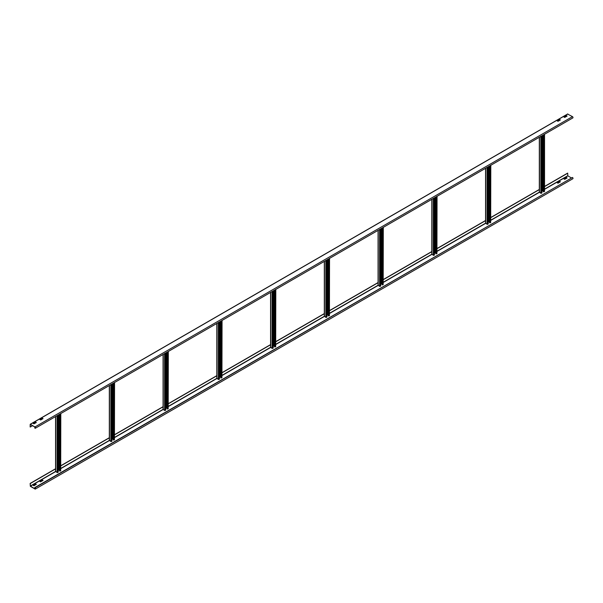 <?xml version="1.0" encoding="UTF-8"?>
<svg xmlns="http://www.w3.org/2000/svg" width="603" height="603" viewBox="0 0 603 603"><rect width="100%" height="100%" fill="white"/><g stroke="black" fill="none" stroke-linecap="round" stroke-linejoin="round"><path stroke-width="0.9" d="M40.529 481.865L39.911 481.405L42.24 480.063L43.032 480.41L40.529 481.865M544.539 186.44L567.634 173.114L567.86 175.88L571.26 177.84M55.574 471.44L30.286 486.041L34.989 488.852L34.989 487.767A0.761 0.437 -120 0 1 35.366 489.048L572.85 178.737A0.761 0.437 60 0 0 572.473 177.455L34.989 487.767M33.195 485.287L35.524 483.938L36.316 484.292L34.002 485.754L33.195 485.287M557.24 182.732L559.569 181.382L560.36 181.737L558.046 183.199L557.24 182.732M563.956 178.955L566.466 177.501L567.099 177.975L564.762 179.317L563.963 178.955M55.574 468.742L30.15 483.425L30.376 486.342L34.989 489.01A0.761 0.437 -120 0 0 35.366 489.048M34.718 487.616L572.473 177.455M36.286 484.435L35.524 484.096L33.24 485.415M43.001 480.553L42.24 480.214L39.956 481.533M560.33 181.88L559.569 181.541L557.285 182.86M564.001 178.978L566.292 177.659L567.054 177.998M567.77 175.729L544.539 189.138M539.308 192.153L490.797 220.163M485.566 223.185L437.047 251.195M431.816 254.217L383.297 282.227M378.066 285.249L329.547 313.259M324.316 316.281L275.805 344.29M270.566 347.313L222.055 375.322M216.824 378.345L168.305 406.354M163.074 409.377L114.555 437.386M109.324 440.409L60.805 468.418M55.574 468.9L30.286 483.5L30.286 486.041M567.77 173.189L544.539 186.598M539.459 189.53L490.797 217.63M485.709 220.562L437.047 248.662M431.967 251.594L383.297 279.694M378.217 282.626L329.547 310.718M324.467 313.658L275.805 341.75M270.566 344.773L222.055 372.782M216.824 375.805L168.305 403.814M163.074 406.837L114.555 434.846M109.324 437.868L60.805 465.878M539.308 189.463L490.797 217.472M485.566 220.494L437.047 248.504M431.816 251.526L383.297 279.536M378.066 282.558L329.547 310.568M324.316 313.59L275.805 341.599M270.566 344.615L222.055 372.631M216.824 375.646L168.305 403.663M163.074 406.678L114.555 434.695M109.324 437.71L60.805 465.72M34.718 427.874L34.989 428.19A0.761 0.437 -120 0 0 34.989 426.947L30.218 424.263L30.15 426.947L30.376 424.437L34.989 427.097L35.276 428.062L34.718 427.874L35.328 427.519M567.054 116.093L566.292 115.753L564.001 117.072L566.292 115.595L567.099 116.062L564.762 117.412L563.963 117.05M559.742 119.628L557.285 120.954M43.001 418.648L42.24 418.309L39.956 419.628L42.24 418.15L43.047 418.618L40.718 419.967L39.911 419.598M36.286 422.522L35.524 422.19L33.24 423.51M567.634 114.095L572.473 116.635A0.761 0.437 60 0 1 572.85 117.909L35.366 428.228M560.375 119.944L558.046 121.286L557.262 120.939L559.757 119.484M35.524 422.032L36.331 422.499L34.002 423.841L33.188 423.479L35.524 422.19M30.286 427.022L32.57 425.703M542.504 135.434L542.504 190.51L541.946 190.834L543.22 190.721M543.22 135.019L543.22 191.648L543.981 191.784L544.539 191.37L544.539 134.258M541.833 192.711L540.846 193.284L539.459 192.063M488.754 166.466L488.754 221.542L488.196 221.866L489.47 221.753M489.47 166.051L489.47 222.68L490.684 222.552L490.797 165.282M488.083 223.743L487.103 224.308L485.709 223.095M435.012 197.49L435.012 252.574L434.446 252.898L435.728 252.785M435.728 197.083L435.728 253.712L436.934 253.584L437.047 196.314M434.333 254.775L433.353 255.34L431.967 254.127M381.262 228.522L381.262 283.606L380.697 283.93L381.978 283.817M381.978 228.107L381.978 284.744L383.184 284.616L383.297 227.346M380.591 285.807L379.604 286.372L378.217 285.159M327.512 259.554L327.512 314.638L326.954 314.962L328.228 314.849M328.228 259.139L328.228 315.776L329.442 315.648L329.547 258.378M326.841 316.839L325.854 317.404L324.467 316.191M273.762 290.586L273.762 345.67L273.204 345.994L274.478 345.881M274.478 290.171L274.478 346.808L275.692 346.68L275.805 289.41M273.091 347.871L272.104 348.436L270.717 347.222M220.012 321.618L220.012 376.702L219.454 377.026L220.736 376.905M220.736 321.203L220.736 377.84L221.942 377.712L222.055 320.442M219.341 378.903L218.361 379.468L216.967 378.254M166.27 352.649L166.27 407.734L165.704 408.058L166.986 407.937M166.986 352.235L166.986 408.872L168.192 408.744L168.305 351.474M165.599 409.934L164.611 410.5L163.225 409.286M112.52 383.681L112.52 438.765L111.962 439.09L113.236 438.969M113.236 383.267L113.236 439.904L114.442 439.775L114.555 382.506M111.849 440.959L110.862 441.532L109.475 440.318M58.77 414.713L58.77 469.797L58.212 470.121L59.486 470.001M59.486 414.299L59.486 470.935L60.699 470.807L60.805 413.537M58.099 471.991L57.112 472.564L55.725 471.35M35.389 488.618L34.989 488.852M30.376 486.191L55.597 471.629M60.805 468.621L109.339 440.597M114.555 437.59L163.089 409.565M168.305 406.558L216.839 378.533M222.055 375.526L270.589 347.501M275.805 344.494L324.339 316.469M329.547 313.462L378.081 285.445M383.297 282.43L431.831 254.413M437.047 251.398L485.581 223.381M490.797 220.366L539.331 192.349M544.539 189.334L567.86 175.88M572.473 116.635L34.989 426.947M35.389 427.798L34.989 428.032M30.376 424.278L567.86 113.967M542.866 190.51L542.866 135.223M543.446 134.891L543.446 191.784M543.981 191.784L543.981 134.575M544.434 134.318L544.434 191.52M539.459 192.478L539.459 137.19M540.846 136.391L540.846 193.284M541.388 193.284L541.388 136.074M541.833 135.818L541.833 193.02M489.116 221.542L489.116 166.255M489.696 165.915L489.696 222.809M490.231 222.809L490.231 165.606M490.684 165.35L490.684 222.552M485.709 223.509L485.709 168.222M487.103 167.415L487.103 224.308M487.639 224.308L487.639 167.106M488.083 166.85L488.083 224.052M435.366 252.574L435.366 197.287M435.946 196.947L435.946 253.84M436.489 253.84L436.489 196.638M436.934 196.382L436.934 253.584M431.967 254.541L431.967 199.254M433.353 198.447L433.353 255.34M433.889 255.34L433.889 198.138M434.333 197.882L434.333 255.084M381.616 283.606L381.616 228.318M382.204 227.979L382.204 284.872M382.739 284.872L382.739 227.67M383.184 227.414L383.184 284.616M378.217 285.573L378.217 230.286M379.604 229.479L379.604 286.372M380.139 286.372L380.139 229.17M380.591 228.914L380.591 286.116M327.874 314.638L327.874 259.35M328.454 259.011L328.454 315.904M328.989 315.904L328.989 258.702M329.442 258.446L329.442 315.648M324.467 316.605L324.467 261.318M325.854 260.511L325.854 317.404M326.389 317.404L326.389 260.202M326.841 259.946L326.841 317.148M274.124 345.67L274.124 290.382M274.704 290.043L274.704 346.936M275.239 346.936L275.239 289.734M275.692 289.478L275.692 346.68M270.717 347.637L270.717 292.349M272.104 291.543L272.104 348.436M272.646 348.436L272.646 291.234M273.091 290.978L273.091 348.18M220.374 376.702L220.374 321.414M220.954 321.075L220.954 377.968M221.497 377.968L221.497 320.766M221.942 320.51L221.942 377.712M216.967 378.669L216.967 323.374M218.361 322.575L218.361 379.468M218.897 379.468L218.897 322.266M219.341 322.01L219.341 379.212M166.624 407.734L166.624 352.446M167.204 352.107L167.204 409M167.747 409L167.747 351.798M168.192 351.541L168.192 408.744M163.225 409.701L163.225 354.406M164.611 353.607L164.611 410.5M165.147 410.5L165.147 353.298M165.599 353.041L165.599 410.244M112.874 438.765L112.874 383.478M113.462 383.139L113.462 440.032M113.997 440.032L113.997 382.83M114.442 382.566L114.442 439.775M109.475 440.733L109.475 385.438M110.862 384.639L110.862 441.532M111.397 441.532L111.397 384.33M111.849 384.066L111.849 441.275M59.132 469.797L59.132 414.502M59.712 414.171L59.712 471.064M60.247 471.064L60.247 413.862M60.699 413.598L60.699 470.807M55.725 471.757L55.725 416.469M57.112 415.671L57.112 472.564M57.654 472.564L57.654 415.361M58.099 415.098L58.099 472.307M30.218 424.263L567.702 113.952M539.308 192.274L539.308 137.273M541.946 192.87L541.946 135.758M485.566 223.306L485.566 168.305M488.196 223.901L488.196 166.782M431.816 254.338L431.816 199.337M434.446 254.933L434.446 197.814M378.066 285.37L378.066 230.369M380.697 285.958L380.697 228.846M324.316 316.394L324.316 261.401M326.954 316.99L326.954 259.878M270.566 347.426L270.566 292.432M273.204 348.021L273.204 290.91M216.824 378.458L216.824 323.464M219.454 379.053L219.454 321.942M163.074 409.49L163.074 354.496M165.704 410.085L165.704 352.974M109.324 440.522L109.324 385.528M111.962 441.117L111.962 384.005M55.574 471.554L55.574 416.56M58.212 472.149L58.212 415.037"/></g></svg>
